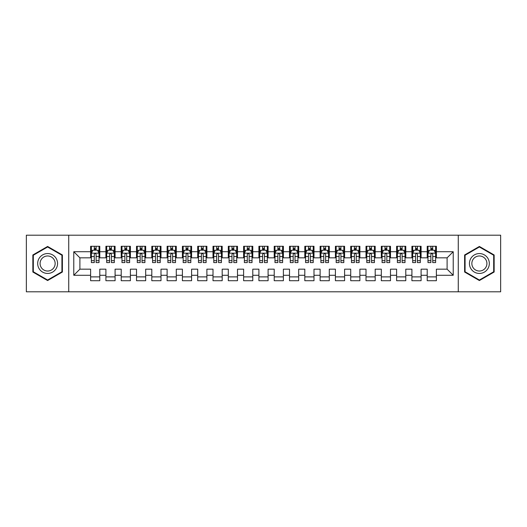 <?xml version="1.0" encoding="UTF-8"?>
<svg xmlns="http://www.w3.org/2000/svg" width="527" height="527" viewBox="0 0 527 527"><rect width="100%" height="100%" fill="white"/><g stroke="black" fill="none" stroke-linecap="round" stroke-linejoin="round"><path stroke-width="0.79" d="M458.266 291.806L500.65 291.806L500.65 235.194L458.266 235.194L458.266 291.806L68.734 291.806L68.734 235.194L26.35 235.194L26.35 291.806L68.734 291.806M458.266 235.194L68.734 235.194M73.78 275.278L73.78 251.722L90.611 251.722L90.611 257.841L79.9 257.841L79.9 269.159L73.78 275.278L90.611 275.278L90.611 280.713L99.787 280.713L99.787 275.278L105.907 275.278L105.907 280.713L115.09 280.713L115.09 275.278L121.21 275.278L121.21 280.713L130.393 280.713L130.393 275.278L136.513 275.278L136.513 280.713L145.689 280.713L145.689 275.278L151.809 275.278L151.809 280.713L160.992 280.713L160.992 275.278L167.112 275.278L167.112 280.713L176.288 280.713L176.288 275.278L182.408 275.278L182.408 280.713L191.591 280.713L191.591 275.278L197.711 275.278L197.711 280.713L206.887 280.713L206.887 275.278L213.007 275.278L213.007 280.713L222.19 280.713L222.19 275.278L228.31 275.278L228.31 280.713L237.493 280.713L237.493 275.278L243.612 275.278L243.612 280.713L252.789 280.713L252.789 275.278L258.909 275.278L258.909 280.713L268.091 280.713L268.091 275.278L274.211 275.278L274.211 280.713L283.388 280.713L283.388 275.278L289.507 275.278L289.507 280.713L298.69 280.713L298.69 275.278L304.81 275.278L304.81 280.713L313.993 280.713L313.993 275.278L320.113 275.278L320.113 280.713L329.289 280.713L329.289 275.278L335.409 275.278L335.409 280.713L344.592 280.713L344.592 275.278L350.712 275.278L350.712 280.713L359.888 280.713L359.888 275.278L366.008 275.278L366.008 280.713L375.191 280.713L375.191 275.278L381.311 275.278L381.311 280.713L390.487 280.713L390.487 275.278L396.607 275.278L396.607 280.713L405.79 280.713L405.79 275.278L411.91 275.278L411.91 280.713L421.093 280.713L421.093 275.278L427.213 275.278L427.213 280.713L436.389 280.713L436.389 269.159L447.1 269.159L447.1 257.841L436.389 257.841L436.389 251.722L453.22 251.722L453.22 275.278L436.389 275.278M436.389 251.722L436.389 246.287L427.213 246.287L427.213 251.722L421.093 251.722L421.093 246.287L411.91 246.287L411.91 251.722L405.79 251.722L405.79 246.287L396.607 246.287L396.607 251.722L390.487 251.722L390.487 246.287L381.311 246.287L381.311 251.722L375.191 251.722L375.191 246.287L366.008 246.287L366.008 251.722L359.888 251.722L359.888 246.287L350.712 246.287L350.712 251.722L344.592 251.722L344.592 246.287L335.409 246.287L335.409 251.722L329.289 251.722L329.289 246.287L320.113 246.287L320.113 251.722L313.993 251.722L313.993 246.287L304.81 246.287L304.81 251.722L298.69 251.722L298.69 246.287L289.507 246.287L289.507 251.722L283.388 251.722L283.388 246.287L274.211 246.287L274.211 251.722L268.091 251.722L268.091 246.287L258.909 246.287L258.909 251.722L252.789 251.722L252.789 246.287L243.612 246.287L243.612 251.722L237.493 251.722L237.493 246.287L228.31 246.287L228.31 251.722L222.19 251.722L222.19 246.287L213.007 246.287L213.007 251.722L206.887 251.722L206.887 246.287L197.711 246.287L197.711 251.722L191.591 251.722L191.591 246.287L182.408 246.287L182.408 251.722L176.288 251.722L176.288 246.287L167.112 246.287L167.112 251.722L160.992 251.722L160.992 246.287L151.809 246.287L151.809 251.722L145.689 251.722L145.689 246.287L136.513 246.287L136.513 251.722L130.393 251.722L130.393 246.287L121.21 246.287L121.21 251.722L115.09 251.722L115.09 246.287L105.907 246.287L105.907 251.722L99.787 251.722L99.787 246.287L90.611 246.287L90.611 251.722M421.093 275.278L421.093 269.159L427.213 269.159L427.213 275.278M453.22 251.722L447.1 257.841M405.79 275.278L405.79 269.159L411.91 269.159L411.91 275.278M427.213 251.722L427.213 257.841L421.093 257.841L421.093 251.722M390.487 275.278L390.487 269.159L396.607 269.159L396.607 275.278M411.91 251.722L411.91 257.841L405.79 257.841L405.79 251.722M375.191 275.278L375.191 269.159L381.311 269.159L381.311 275.278M396.607 251.722L396.607 257.841L390.487 257.841L390.487 251.722M359.888 275.278L359.888 269.159L366.008 269.159L366.008 275.278M381.311 251.722L381.311 257.841L375.191 257.841L375.191 251.722M344.592 275.278L344.592 269.159L350.712 269.159L350.712 275.278M366.008 251.722L366.008 257.841L359.888 257.841L359.888 251.722M329.289 275.278L329.289 269.159L335.409 269.159L335.409 275.278M350.712 251.722L350.712 257.841L344.592 257.841L344.592 251.722M313.993 275.278L313.993 269.159L320.113 269.159L320.113 275.278M335.409 251.722L335.409 257.841L329.289 257.841L329.289 251.722M298.69 275.278L298.69 269.159L304.81 269.159L304.81 275.278M320.113 251.722L320.113 257.841L313.993 257.841L313.993 251.722M283.388 275.278L283.388 269.159L289.507 269.159L289.507 275.278M304.81 251.722L304.81 257.841L298.69 257.841L298.69 251.722M268.091 275.278L268.091 269.159L274.211 269.159L274.211 275.278M289.507 251.722L289.507 257.841L283.388 257.841L283.388 251.722M252.789 275.278L252.789 269.159L258.909 269.159L258.909 275.278M274.211 251.722L274.211 257.841L268.091 257.841L268.091 251.722M237.493 275.278L237.493 269.159L243.612 269.159L243.612 275.278M258.909 251.722L258.909 257.841L252.789 257.841L252.789 251.722M222.19 275.278L222.19 269.159L228.31 269.159L228.31 275.278M243.612 251.722L243.612 257.841L237.493 257.841L237.493 251.722M206.887 275.278L206.887 269.159L213.007 269.159L213.007 275.278M228.31 251.722L228.31 257.841L222.19 257.841L222.19 251.722M191.591 275.278L191.591 269.159L197.711 269.159L197.711 275.278M213.007 251.722L213.007 257.841L206.887 257.841L206.887 251.722M176.288 275.278L176.288 269.159L182.408 269.159L182.408 275.278M197.711 251.722L197.711 257.841L191.591 257.841L191.591 251.722M160.992 275.278L160.992 269.159L167.112 269.159L167.112 275.278M182.408 251.722L182.408 257.841L176.288 257.841L176.288 251.722M145.689 275.278L145.689 269.159L151.809 269.159L151.809 275.278M167.112 251.722L167.112 257.841L160.992 257.841L160.992 251.722M130.393 275.278L130.393 269.159L136.513 269.159L136.513 275.278M151.809 251.722L151.809 257.841L145.689 257.841L145.689 251.722M115.09 275.278L115.09 269.159L121.21 269.159L121.21 275.278M136.513 251.722L136.513 257.841L130.393 257.841L130.393 251.722M99.787 275.278L99.787 269.159L105.907 269.159L105.907 275.278M121.21 251.722L121.21 257.841L115.09 257.841L115.09 251.722M79.9 269.159L90.611 269.159L90.611 275.278M105.907 251.722L105.907 257.841L99.787 257.841L99.787 251.722M427.213 250.114L427.977 250.114M435.625 250.114L436.389 250.114M411.91 250.114L412.674 250.114M420.322 250.114L421.093 250.114M396.607 250.114L397.378 250.114M405.026 250.114L405.79 250.114M381.311 250.114L382.075 250.114M389.723 250.114L390.487 250.114M366.008 250.114L366.772 250.114M374.427 250.114L375.191 250.114M350.712 250.114L351.476 250.114M359.124 250.114L359.888 250.114M335.409 250.114L336.173 250.114M343.828 250.114L344.592 250.114M320.113 250.114L320.877 250.114M328.525 250.114L329.289 250.114M304.81 250.114L305.574 250.114M313.222 250.114L313.993 250.114M289.507 250.114L290.278 250.114M297.926 250.114L298.69 250.114M274.211 250.114L274.975 250.114M282.624 250.114L283.388 250.114M258.909 250.114L259.673 250.114M267.327 250.114L268.091 250.114M243.612 250.114L244.376 250.114M252.025 250.114L252.789 250.114M228.31 250.114L229.074 250.114M236.722 250.114L237.493 250.114M213.007 250.114L213.778 250.114M221.426 250.114L222.19 250.114M197.711 250.114L198.475 250.114M206.123 250.114L206.887 250.114M182.408 250.114L183.172 250.114M190.827 250.114L191.591 250.114M167.112 250.114L167.876 250.114M175.524 250.114L176.288 250.114M151.809 250.114L152.573 250.114M160.228 250.114L160.992 250.114M136.513 250.114L137.277 250.114M144.925 250.114L145.689 250.114M121.21 250.114L121.974 250.114M129.622 250.114L130.393 250.114M105.907 250.114L106.678 250.114M114.326 250.114L115.09 250.114M90.611 250.114L91.375 250.114M99.023 250.114L99.787 250.114M90.611 276.886L99.787 276.886M105.907 276.886L115.09 276.886M121.21 276.886L130.393 276.886M136.513 276.886L145.689 276.886M151.809 276.886L160.992 276.886M167.112 276.886L176.288 276.886M182.408 276.886L191.591 276.886M197.711 276.886L206.887 276.886M213.007 276.886L222.19 276.886M228.31 276.886L237.493 276.886M243.612 276.886L252.789 276.886M258.909 276.886L268.091 276.886M274.211 276.886L283.388 276.886M289.507 276.886L298.69 276.886M304.81 276.886L313.993 276.886M320.113 276.886L329.289 276.886M335.409 276.886L344.592 276.886M350.712 276.886L359.888 276.886M366.008 276.886L375.191 276.886M381.311 276.886L390.487 276.886M396.607 276.886L405.79 276.886M411.91 276.886L421.093 276.886M427.213 276.886L436.389 276.886M73.78 251.722L79.9 257.841M447.1 269.159L453.22 275.278M62.384 254.976L47.614 246.452L32.852 254.976L32.852 272.024L47.614 280.548L62.384 272.024L62.384 254.976M464.616 254.976L464.616 272.024L479.386 280.548L494.148 272.024L494.148 254.976L479.386 246.452L464.616 254.976M96.118 248.276L94.28 248.276M99.023 260.661L96.118 260.661L96.118 262.584L99.023 262.584L99.023 253.25L97.495 250.187L92.904 250.187L91.375 253.25L91.375 262.584L94.28 262.584L94.28 260.661L91.375 260.661M91.375 253.25L91.375 246.287M99.023 253.25L99.023 246.287M94.28 250.187L94.28 246.287M96.118 246.287L96.118 250.187M96.118 260.661L96.118 254.396C95.506 253.217 94.893 253.217 94.28 254.396L94.28 260.661M96.118 250.114L94.28 250.114M111.421 248.276L109.583 248.276M114.326 260.661L111.421 260.661L111.421 262.584L114.326 262.584L114.326 253.25L112.798 250.187L108.206 250.187L106.678 253.25L106.678 262.584L109.583 262.584L109.583 260.661L106.678 260.661M106.678 253.25L106.678 246.287M114.326 253.25L114.326 246.287M109.583 250.187L109.583 246.287M111.421 246.287L111.421 250.187M111.421 260.661L111.421 254.396C110.808 253.217 110.196 253.217 109.583 254.396L109.583 260.661M111.421 250.114L109.583 250.114M126.717 248.276L124.879 248.276M129.622 260.661L126.717 260.661L126.717 262.584L129.622 262.584L129.622 253.25L128.094 250.187L123.502 250.187L121.974 253.25L121.974 262.584L124.879 262.584L124.879 260.661L121.974 260.661M121.974 253.25L121.974 246.287M129.622 253.25L129.622 246.287M124.879 250.187L124.879 246.287M126.717 246.287L126.717 250.187M126.717 260.661L126.717 254.396C126.105 253.217 125.492 253.217 124.879 254.396L124.879 260.661M126.717 250.114L124.879 250.114M56.231 258.526A9.947 9.947 0 0 0 42.647 254.89A9.947 9.947 0 0 0 39.005 268.474A9.947 9.947 0 0 0 52.588 272.11A9.947 9.947 0 0 0 56.231 258.526M54.136 259.732A7.53 7.53 0 0 0 43.853 256.978A7.53 7.53 0 0 0 41.099 267.268A7.53 7.53 0 0 0 51.382 270.022A7.53 7.53 0 0 0 54.136 259.732M47.614 280.021L33.313 271.761L33.313 255.239L47.614 246.979L61.922 255.239L61.922 271.761L47.614 280.021M487.995 258.526A9.947 9.947 0 0 0 474.412 254.89A9.947 9.947 0 0 0 470.769 268.474A9.947 9.947 0 0 0 484.353 272.11A9.947 9.947 0 0 0 487.995 258.526M485.901 259.732A7.53 7.53 0 0 0 475.617 256.978A7.53 7.53 0 0 0 472.864 267.268A7.53 7.53 0 0 0 483.147 270.022A7.53 7.53 0 0 0 485.901 259.732M479.386 280.021L465.077 271.761L465.077 255.239L479.386 246.979L493.687 255.239L493.687 271.761L479.386 280.021M142.02 248.276L140.182 248.276M144.925 260.661L142.02 260.661L142.02 262.584L144.925 262.584L144.925 253.25L143.397 250.187L138.805 250.187L137.277 253.25L137.277 262.584L140.182 262.584L140.182 260.661L137.277 260.661M137.277 253.25L137.277 246.287M144.925 253.25L144.925 246.287M140.182 250.187L140.182 246.287M142.02 246.287L142.02 250.187M142.02 260.661L142.02 254.396C141.407 253.217 140.795 253.217 140.182 254.396L140.182 260.661M142.02 250.114L140.182 250.114M157.316 248.276L155.485 248.276M160.228 260.661L157.316 260.661L157.316 262.584L160.228 262.584L160.228 253.25L158.693 250.187L154.108 250.187L152.573 253.25L152.573 262.584L155.485 262.584L155.485 260.661L152.573 260.661M152.573 253.25L152.573 246.287M160.228 253.25L160.228 246.287M155.485 250.187L155.485 246.287M157.316 246.287L157.316 250.187M157.316 260.661L157.316 254.396C156.71 253.217 156.097 253.217 155.485 254.396L155.485 260.661M157.316 250.114L155.485 250.114M172.619 248.276L170.781 248.276M175.524 260.661L172.619 260.661L172.619 262.584L175.524 262.584L175.524 253.25L173.996 250.187L169.404 250.187L167.876 253.25L167.876 262.584L170.781 262.584L170.781 260.661L167.876 260.661M167.876 253.25L167.876 246.287M175.524 253.25L175.524 246.287M170.781 250.187L170.781 246.287M172.619 246.287L172.619 250.187M172.619 260.661L172.619 254.396C172.006 253.217 171.394 253.217 170.781 254.396L170.781 260.661M172.619 250.114L170.781 250.114M187.915 248.276L186.084 248.276M190.827 260.661L187.915 260.661L187.915 262.584L190.827 262.584L190.827 253.25L189.292 250.187L184.707 250.187L183.172 253.25L183.172 262.584L186.084 262.584L186.084 260.661L183.172 260.661M183.172 253.25L183.172 246.287M190.827 253.25L190.827 246.287M186.084 250.187L186.084 246.287M187.915 246.287L187.915 250.187M187.915 260.661L187.915 254.396C187.309 253.217 186.696 253.217 186.084 254.396L186.084 260.661M187.915 250.114L186.084 250.114M203.218 248.276L201.38 248.276M206.123 260.661L203.218 260.661L203.218 262.584L206.123 262.584L206.123 253.25L204.595 250.187L200.003 250.187L198.475 253.25L198.475 262.584L201.38 262.584L201.38 260.661L198.475 260.661M198.475 253.25L198.475 246.287M206.123 253.25L206.123 246.287M201.38 250.187L201.38 246.287M203.218 246.287L203.218 250.187M203.218 260.661L203.218 254.396C202.605 253.217 201.993 253.217 201.38 254.396L201.38 260.661M203.218 250.114L201.38 250.114M218.521 248.276L216.683 248.276M221.426 260.661L218.521 260.661L218.521 262.584L221.426 262.584L221.426 253.25L219.897 250.187L215.306 250.187L213.778 253.25L213.778 262.584L216.683 262.584L216.683 260.661L213.778 260.661M213.778 253.25L213.778 246.287M221.426 253.25L221.426 246.287M216.683 250.187L216.683 246.287M218.521 246.287L218.521 250.187M218.521 260.661L218.521 254.396C217.908 253.217 217.295 253.217 216.683 254.396L216.683 260.661M218.521 250.114L216.683 250.114M233.817 248.276L231.979 248.276M236.722 260.661L233.817 260.661L233.817 262.584L236.722 262.584L236.722 253.25L235.194 250.187L230.602 250.187L229.074 253.25L229.074 262.584L231.979 262.584L231.979 260.661L229.074 260.661M229.074 253.25L229.074 246.287M236.722 253.25L236.722 246.287M231.979 250.187L231.979 246.287M233.817 246.287L233.817 250.187M233.817 260.661L233.817 254.396C233.204 253.217 232.598 253.217 231.979 254.396L231.979 260.661M233.817 250.114L231.979 250.114M249.119 248.276L247.282 248.276M252.025 260.661L249.119 260.661L249.119 262.584L252.025 262.584L252.025 253.25L250.496 250.187L245.905 250.187L244.376 253.25L244.376 262.584L247.282 262.584L247.282 260.661L244.376 260.661M244.376 253.25L244.376 246.287M252.025 253.25L252.025 246.287M247.282 250.187L247.282 246.287M249.119 246.287L249.119 250.187M249.119 260.661L249.119 254.396C248.507 253.217 247.894 253.217 247.282 254.396L247.282 260.661M249.119 250.114L247.282 250.114M264.416 248.276L262.584 248.276M267.327 260.661L264.416 260.661L264.416 262.584L267.327 262.584L267.327 253.25L265.792 250.187L261.208 250.187L259.673 253.25L259.673 262.584L262.584 262.584L262.584 260.661L259.673 260.661M259.673 253.25L259.673 246.287M267.327 253.25L267.327 246.287M262.584 250.187L262.584 246.287M264.416 246.287L264.416 250.187M264.416 260.661L264.416 254.396C263.81 253.217 263.197 253.217 262.584 254.396L262.584 260.661M264.416 250.114L262.584 250.114M279.718 248.276L277.881 248.276M282.624 260.661L279.718 260.661L279.718 262.584L282.624 262.584L282.624 253.25L281.095 250.187L276.504 250.187L274.975 253.25L274.975 262.584L277.881 262.584L277.881 260.661L274.975 260.661M274.975 253.25L274.975 246.287M282.624 253.25L282.624 246.287M277.881 250.187L277.881 246.287M279.718 246.287L279.718 250.187M279.718 260.661L279.718 254.396C279.106 253.217 278.493 253.217 277.881 254.396L277.881 260.661M279.718 250.114L277.881 250.114M295.021 248.276L293.183 248.276M297.926 260.661L295.021 260.661L295.021 262.584L297.926 262.584L297.926 253.25L296.398 250.187L291.806 250.187L290.278 253.25L290.278 262.584L293.183 262.584L293.183 260.661L290.278 260.661M290.278 253.25L290.278 246.287M297.926 253.25L297.926 246.287M293.183 250.187L293.183 246.287M295.021 246.287L295.021 250.187M295.021 260.661L295.021 254.396C294.409 253.217 293.796 253.217 293.183 254.396L293.183 260.661M295.021 250.114L293.183 250.114M310.317 248.276L308.479 248.276M313.222 260.661L310.317 260.661L310.317 262.584L313.222 262.584L313.222 253.25L311.694 250.187L307.103 250.187L305.574 253.25L305.574 262.584L308.479 262.584L308.479 260.661L305.574 260.661M305.574 253.25L305.574 246.287M313.222 253.25L313.222 246.287M308.479 250.187L308.479 246.287M310.317 246.287L310.317 250.187M310.317 260.661L310.317 254.396C309.705 253.217 309.092 253.217 308.479 254.396L308.479 260.661M310.317 250.114L308.479 250.114M325.62 248.276L323.782 248.276M328.525 260.661L325.62 260.661L325.62 262.584L328.525 262.584L328.525 253.25L326.997 250.187L322.405 250.187L320.877 253.25L320.877 262.584L323.782 262.584L323.782 260.661L320.877 260.661M320.877 253.25L320.877 246.287M328.525 253.25L328.525 246.287M323.782 250.187L323.782 246.287M325.62 246.287L325.62 250.187M325.62 260.661L325.62 254.396C325.007 253.217 324.395 253.217 323.782 254.396L323.782 260.661M325.62 250.114L323.782 250.114M340.916 248.276L339.085 248.276M343.828 260.661L340.916 260.661L340.916 262.584L343.828 262.584L343.828 253.25L342.293 250.187L337.708 250.187L336.173 253.25L336.173 262.584L339.085 262.584L339.085 260.661L336.173 260.661M336.173 253.25L336.173 246.287M343.828 253.25L343.828 246.287M339.085 250.187L339.085 246.287M340.916 246.287L340.916 250.187M340.916 260.661L340.916 254.396C340.304 253.217 339.698 253.217 339.085 254.396L339.085 260.661M340.916 250.114L339.085 250.114M356.219 248.276L354.381 248.276M359.124 260.661L356.219 260.661L356.219 262.584L359.124 262.584L359.124 253.25L357.596 250.187L353.004 250.187L351.476 253.25L351.476 262.584L354.381 262.584L354.381 260.661L351.476 260.661M351.476 253.25L351.476 246.287M359.124 253.25L359.124 246.287M354.381 250.187L354.381 246.287M356.219 246.287L356.219 250.187M356.219 260.661L356.219 254.396C355.606 253.217 354.994 253.217 354.381 254.396L354.381 260.661M356.219 250.114L354.381 250.114M371.515 248.276L369.684 248.276M374.427 260.661L371.515 260.661L371.515 262.584L374.427 262.584L374.427 253.25L372.892 250.187L368.307 250.187L366.772 253.25L366.772 262.584L369.684 262.584L369.684 260.661L366.772 260.661M366.772 253.25L366.772 246.287M374.427 253.25L374.427 246.287M369.684 250.187L369.684 246.287M371.515 246.287L371.515 250.187M371.515 260.661L371.515 254.396C370.909 253.217 370.297 253.217 369.684 254.396L369.684 260.661M371.515 250.114L369.684 250.114M386.818 248.276L384.98 248.276M389.723 260.661L386.818 260.661L386.818 262.584L389.723 262.584L389.723 253.25L388.195 250.187L383.603 250.187L382.075 253.25L382.075 262.584L384.98 262.584L384.98 260.661L382.075 260.661M382.075 253.25L382.075 246.287M389.723 253.25L389.723 246.287M384.98 250.187L384.98 246.287M386.818 246.287L386.818 250.187M386.818 260.661L386.818 254.396C386.205 253.217 385.593 253.217 384.98 254.396L384.98 260.661M386.818 250.114L384.98 250.114M402.121 248.276L400.283 248.276M405.026 260.661L402.121 260.661L402.121 262.584L405.026 262.584L405.026 253.25L403.498 250.187L398.906 250.187L397.378 253.25L397.378 262.584L400.283 262.584L400.283 260.661L397.378 260.661M397.378 253.25L397.378 246.287M405.026 253.25L405.026 246.287M400.283 250.187L400.283 246.287M402.121 246.287L402.121 250.187M402.121 260.661L402.121 254.396C401.508 253.217 400.895 253.217 400.283 254.396L400.283 260.661M402.121 250.114L400.283 250.114M417.417 248.276L415.579 248.276M420.322 260.661L417.417 260.661L417.417 262.584L420.322 262.584L420.322 253.25L418.794 250.187L414.202 250.187L412.674 253.25L412.674 262.584L415.579 262.584L415.579 260.661L412.674 260.661M412.674 253.25L412.674 246.287M420.322 253.25L420.322 246.287M415.579 250.187L415.579 246.287M417.417 246.287L417.417 250.187M417.417 260.661L417.417 254.396C416.804 253.217 416.192 253.217 415.579 254.396L415.579 260.661M417.417 250.114L415.579 250.114M432.72 248.276L430.882 248.276M435.625 260.661L432.72 260.661L432.72 262.584L435.625 262.584L435.625 253.25L434.096 250.187L429.505 250.187L427.977 253.25L427.977 262.584L430.882 262.584L430.882 260.661L427.977 260.661M427.977 253.25L427.977 246.287M435.625 253.25L435.625 246.287M430.882 250.187L430.882 246.287M432.72 246.287L432.72 250.187M432.72 260.661L432.72 254.396C432.107 253.217 431.494 253.217 430.882 254.396L430.882 260.661M432.72 250.114L430.882 250.114M98.984 253.171L91.415 253.171M91.375 250.371L92.811 250.371M97.587 250.371L99.023 250.371M94.28 256.563L91.375 256.563M99.023 256.563L96.118 256.563M96.118 249.251L94.28 249.251M114.287 253.171L106.711 253.171M106.678 250.371L108.114 250.371M112.89 250.371L114.326 250.371M109.583 256.563L106.678 256.563M114.326 256.563L111.421 256.563M111.421 249.251L109.583 249.251M129.589 253.171L122.014 253.171M121.974 250.371L123.41 250.371M128.186 250.371L129.622 250.371M124.879 256.563L121.974 256.563M129.622 256.563L126.717 256.563M126.717 249.251L124.879 249.251M144.885 253.171L137.316 253.171M137.277 250.371L138.713 250.371M143.489 250.371L144.925 250.371M140.182 256.563L137.277 256.563M144.925 256.563L142.02 256.563M142.02 249.251L140.182 249.251M160.188 253.171L152.613 253.171M152.573 250.371L154.016 250.371M158.785 250.371L160.228 250.371M155.485 256.563L152.573 256.563M160.228 256.563L157.316 256.563M157.316 249.251L155.485 249.251M175.484 253.171L167.915 253.171M167.876 250.371L169.312 250.371M174.088 250.371L175.524 250.371M170.781 256.563L167.876 256.563M175.524 256.563L172.619 256.563M172.619 249.251L170.781 249.251M190.787 253.171L183.212 253.171M183.172 250.371L184.615 250.371M189.384 250.371L190.827 250.371M186.084 256.563L183.172 256.563M190.827 256.563L187.915 256.563M187.915 249.251L186.084 249.251M206.09 253.171L198.514 253.171M198.475 250.371L199.911 250.371M204.687 250.371L206.123 250.371M201.38 256.563L198.475 256.563M206.123 256.563L203.218 256.563M203.218 249.251L201.38 249.251M221.386 253.171L213.81 253.171M213.778 250.371L215.214 250.371M219.99 250.371L221.426 250.371M216.683 256.563L213.778 256.563M221.426 256.563L218.521 256.563M218.521 249.251L216.683 249.251M236.689 253.171L229.113 253.171M229.074 250.371L230.516 250.371M235.286 250.371L236.722 250.371M231.979 256.563L229.074 256.563M236.722 256.563L233.817 256.563M233.817 249.251L231.979 249.251M251.985 253.171L244.416 253.171M244.376 250.371L245.813 250.371M250.588 250.371L252.025 250.371M247.282 256.563L244.376 256.563M252.025 256.563L249.119 256.563M249.119 249.251L247.282 249.251M267.288 253.171L259.712 253.171M259.673 250.371L261.115 250.371M265.885 250.371L267.327 250.371M262.584 256.563L259.673 256.563M267.327 256.563L264.416 256.563M264.416 249.251L262.584 249.251M282.584 253.171L275.015 253.171M274.975 250.371L276.411 250.371M281.187 250.371L282.624 250.371M277.881 256.563L274.975 256.563M282.624 256.563L279.718 256.563M279.718 249.251L277.881 249.251M297.887 253.171L290.311 253.171M290.278 250.371L291.714 250.371M296.484 250.371L297.926 250.371M293.183 256.563L290.278 256.563M297.926 256.563L295.021 256.563M295.021 249.251L293.183 249.251M313.19 253.171L305.614 253.171M305.574 250.371L307.01 250.371M311.786 250.371L313.222 250.371M308.479 256.563L305.574 256.563M313.222 256.563L310.317 256.563M310.317 249.251L308.479 249.251M328.486 253.171L320.91 253.171M320.877 250.371L322.313 250.371M327.089 250.371L328.525 250.371M323.782 256.563L320.877 256.563M328.525 256.563L325.62 256.563M325.62 249.251L323.782 249.251M343.788 253.171L336.213 253.171M336.173 250.371L337.616 250.371M342.385 250.371L343.828 250.371M339.085 256.563L336.173 256.563M343.828 256.563L340.916 256.563M340.916 249.251L339.085 249.251M359.085 253.171L351.516 253.171M351.476 250.371L352.912 250.371M357.688 250.371L359.124 250.371M354.381 256.563L351.476 256.563M359.124 256.563L356.219 256.563M356.219 249.251L354.381 249.251M374.387 253.171L366.812 253.171M366.772 250.371L368.215 250.371M372.984 250.371L374.427 250.371M369.684 256.563L366.772 256.563M374.427 256.563L371.515 256.563M371.515 249.251L369.684 249.251M389.684 253.171L382.115 253.171M382.075 250.371L383.511 250.371M388.287 250.371L389.723 250.371M384.98 256.563L382.075 256.563M389.723 256.563L386.818 256.563M386.818 249.251L384.98 249.251M404.986 253.171L397.411 253.171M397.378 250.371L398.814 250.371M403.59 250.371L405.026 250.371M400.283 256.563L397.378 256.563M405.026 256.563L402.121 256.563M402.121 249.251L400.283 249.251M420.289 253.171L412.713 253.171M412.674 250.371L414.11 250.371M418.886 250.371L420.322 250.371M415.579 256.563L412.674 256.563M420.322 256.563L417.417 256.563M417.417 249.251L415.579 249.251M435.585 253.171L428.016 253.171M427.977 250.371L429.413 250.371M434.189 250.371L435.625 250.371M430.882 256.563L427.977 256.563M435.625 256.563L432.72 256.563M432.72 249.251L430.882 249.251"/></g></svg>

